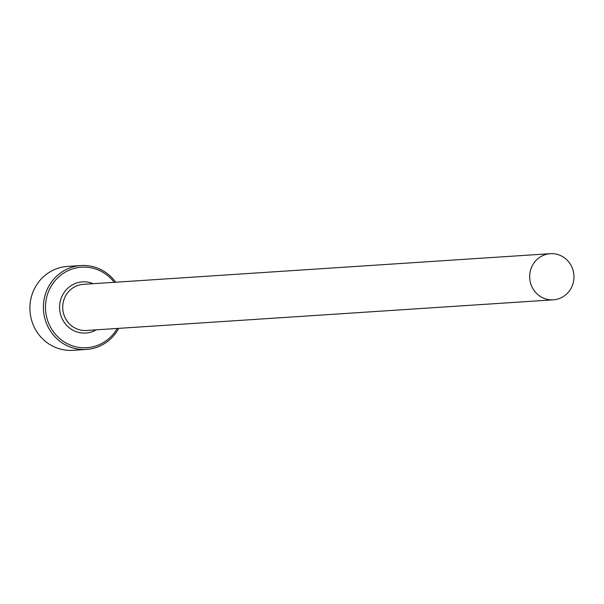 <?xml version="1.0" encoding="UTF-8"?>
<svg xmlns="http://www.w3.org/2000/svg" width="604" height="604" viewBox="0 0 604 604"><rect width="100%" height="100%" fill="white"/><g stroke="black" fill="none" stroke-linecap="round" stroke-linejoin="round"><path stroke-width="0.91" d="M114.247 282.31A40.355 38.656 86.2 0 0 96.142 269.173A40.355 38.656 86.2 0 0 47.391 294.714A40.355 38.656 86.2 0 0 72.148 345.737A40.355 38.656 86.2 0 0 117.274 328.448M118.731 328.349A42.038 40.264 -93.8 0 1 86.417 349.429A42.038 40.264 -93.8 0 1 71.166 347.36A42.038 40.264 -93.8 0 1 43.699 302.068A42.038 40.264 -93.8 0 1 80.913 265.541A42.038 40.264 -93.8 0 1 96.164 267.602A42.038 40.264 -93.8 0 1 115.704 282.211M80.913 265.541L67.406 266.424A42.038 40.264 86.2 0 0 30.2 302.959A42.038 40.264 86.2 0 0 57.667 348.251A42.038 40.264 86.2 0 0 72.918 350.32L86.417 349.429M544.944 298.686A23.118 22.144 86.2 0 0 553.332 299.826A23.118 22.144 86.2 0 0 573.8 279.735A23.118 22.144 86.2 0 0 558.692 254.82A23.118 22.144 86.2 0 0 550.304 253.68A23.118 22.144 86.2 0 0 529.836 273.778A23.118 22.144 86.2 0 0 544.944 298.686M553.332 299.826L86.38 330.479A23.118 22.144 -93.8 0 1 77.992 329.339A23.118 22.144 -93.8 0 1 62.892 304.431A23.118 22.144 -93.8 0 1 83.352 284.333L550.304 253.68M96.263 329.829A25.64 24.56 -93.8 0 1 76.519 331.777A25.64 24.56 -93.8 0 1 60.793 299.358A25.64 24.56 -93.8 0 1 91.77 283.125A25.64 24.56 -93.8 0 1 93.227 283.691"/></g></svg>
